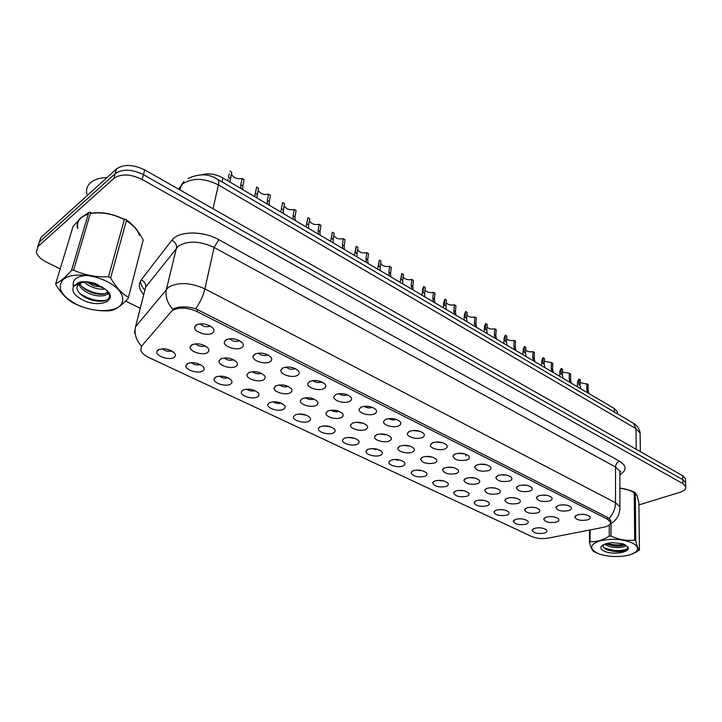 <?xml version="1.0" encoding="UTF-8"?>
<svg xmlns="http://www.w3.org/2000/svg" width="722" height="722" viewBox="0 0 722 722"><rect width="100%" height="100%" fill="white"/><g stroke="black" fill="none" stroke-linecap="round" stroke-linejoin="round"><path stroke-width="1.08" d="M202.692 371.018C198.045 374.213 184.453 369.673 185.933 365.377L187.287 363.707C192.918 361.758 198.234 362.742 203.216 366.686C204.606 368.428 204.434 369.872 202.692 371.018M191.321 362.652C194.01 364.8 197.016 365.44 200.355 364.565M230.453 384.176C225.778 387.209 212.692 382.94 214.091 378.806L215.526 377.101C221.112 375.232 226.311 376.171 231.094 379.934C232.466 381.649 232.249 383.057 230.453 384.176M219.407 376.09C222.033 378.066 224.939 378.644 228.125 377.805M257.366 396.938C252.673 399.808 240.056 395.8 241.383 391.82L242.89 390.07C248.44 388.283 253.512 389.194 258.124 392.786C259.46 394.456 259.207 395.846 257.366 396.938M246.635 389.122C249.198 390.927 251.996 391.432 255.037 390.647M283.457 409.302C278.764 412.036 266.58 408.264 267.835 404.428L269.423 402.65C274.929 400.945 279.892 401.811 284.333 405.25C285.65 406.883 285.352 408.237 283.457 409.302M273.051 401.748C275.542 403.39 278.232 403.842 281.129 403.102M308.781 421.305C304.079 423.913 292.302 420.348 293.493 416.657L295.163 414.852C300.623 413.219 305.487 414.049 309.765 417.343C311.047 418.95 310.722 420.267 308.781 421.305M298.682 413.995L306.426 415.195M333.356 432.965C328.654 435.438 317.265 432.072 318.393 428.516L320.144 426.693C325.55 425.132 330.324 425.926 334.448 429.076C335.703 430.655 335.342 431.946 333.356 432.965M323.573 425.881L330.974 426.928M357.228 444.274C352.526 446.629 341.488 443.452 342.571 440.023L344.385 438.191C349.755 436.693 354.43 437.46 358.419 440.483C359.646 442.017 359.249 443.281 357.228 444.274M347.76 437.415L354.8 438.326M380.413 455.266C375.72 457.513 365.025 454.499 366.054 451.196L367.94 449.355C373.265 447.92 377.85 448.66 381.703 451.557C382.904 453.064 382.479 454.3 380.413 455.266M371.261 448.615L377.94 449.409M402.948 465.952C398.264 468.091 387.885 465.23 388.869 462.053L390.828 460.203C396.107 458.831 400.611 459.535 404.338 462.324C405.511 463.804 405.051 465.004 402.948 465.952M394.122 459.499L400.403 460.176M424.861 476.339C417.451 477.648 412.849 476.403 411.053 472.603L413.074 470.753C418.309 469.435 422.731 470.112 426.341 472.793C427.487 474.237 426.991 475.419 424.861 476.339M416.359 470.076L422.235 470.654M446.169 486.438C438.877 487.702 434.355 486.502 432.622 482.856L434.707 481.005C439.897 479.742 444.238 480.401 447.739 482.982C448.858 484.39 448.344 485.545 446.169 486.438M438.01 480.356L443.452 480.843M466.908 496.276C459.724 497.485 455.284 496.33 453.606 492.837L455.753 490.987C460.898 489.769 465.176 490.409 468.56 492.891C469.661 494.272 469.11 495.4 466.908 496.276M459.093 490.355L464.066 490.761M487.097 505.842C480.013 507.006 475.654 505.905 474.029 502.539L476.231 500.689C481.339 499.534 485.536 500.147 488.83 502.539C489.895 503.893 489.317 504.994 487.097 505.842M479.652 500.084L484.11 500.409M506.754 515.165C499.768 516.275 495.491 515.219 493.911 511.979L496.167 510.147C501.239 509.028 505.373 509.624 508.559 511.934C509.606 513.252 509.001 514.335 506.754 515.165M499.705 509.561L503.577 509.813M525.896 524.235C519.01 525.309 514.804 524.289 513.279 521.176L515.589 519.353C520.616 518.279 524.686 518.856 527.782 521.085C528.802 522.376 528.179 523.432 525.896 524.235M519.308 518.784L522.484 518.974M544.55 533.08C537.764 534.109 533.63 533.134 532.141 530.138L534.506 528.323C539.496 527.295 543.504 527.854 546.509 530.002C547.511 531.266 546.852 532.294 544.55 533.08M538.504 527.773L540.805 527.89M174.029 357.426C169.417 360.801 155.293 355.964 156.864 351.497L158.127 349.89C163.813 347.842 169.246 348.879 174.426 353.004C175.852 354.791 175.717 356.262 174.029 357.426M162.342 348.762C165.076 351.1 168.19 351.813 171.683 350.901M235.895 366.433C231.058 369.655 217.629 365.197 219.091 360.81L220.58 358.996C226.266 357.011 231.582 357.968 236.518 361.866C237.998 363.698 237.782 365.224 235.895 366.433M224.361 357.941C227.15 360.242 230.273 360.856 233.729 359.8M263.485 379.835C258.629 382.886 245.688 378.698 247.077 374.483L248.648 372.633C254.288 370.738 259.487 371.64 264.234 375.368C265.678 377.164 265.425 378.653 263.485 379.835M252.276 371.631C255.01 373.743 258.025 374.294 261.328 373.283M290.208 392.822C285.352 395.71 272.871 391.775 274.18 387.723L275.84 385.837C281.436 384.023 286.517 384.898 291.083 388.445C292.5 390.205 292.211 391.667 290.208 392.822M279.324 384.898C281.995 386.821 284.901 387.308 288.051 386.36M316.128 405.403C311.263 408.156 299.206 404.446 300.451 400.548L302.193 398.634C307.743 396.901 312.716 397.732 317.12 401.134C318.501 402.858 318.167 404.275 316.128 405.403M305.559 397.75C308.15 399.492 310.947 399.916 313.953 399.031M341.253 417.614C336.389 420.222 324.738 416.729 325.92 412.984L327.743 411.044C333.248 409.392 338.122 410.186 342.363 413.444C343.717 415.123 343.347 416.513 341.253 417.614M331.001 410.204C333.519 411.775 336.208 412.154 339.069 411.332M365.639 429.455C360.783 431.937 349.502 428.642 350.63 425.032L352.526 423.083C357.986 421.495 362.76 422.262 366.857 425.384C368.175 427.027 367.769 428.381 365.639 429.455M355.702 422.289L363.419 423.272M389.311 440.952C384.465 443.317 373.536 440.203 374.61 436.729L376.577 434.77C381.992 433.254 386.676 433.985 390.638 436.972C391.929 438.579 391.486 439.906 389.311 440.952M379.691 434.012L387.055 434.861M412.307 452.116C407.461 454.373 396.874 451.421 397.894 448.082L399.934 446.115C405.304 444.662 409.906 445.366 413.733 448.236C414.988 449.806 414.509 451.097 412.307 452.116M403.002 445.384L409.988 446.124M434.635 462.964C427.027 464.354 422.316 463.073 420.511 459.102L422.623 457.125C427.947 455.735 432.46 456.421 436.16 459.174C437.397 460.708 436.882 461.972 434.635 462.964M425.655 456.439L432.261 457.062M456.349 473.515C448.858 474.85 444.238 473.614 442.487 469.805L444.671 467.838C449.95 466.502 454.382 467.161 457.965 469.814C459.165 471.313 458.623 472.549 456.349 473.515M447.694 467.17L453.894 467.703M477.459 483.767C470.085 485.049 465.555 483.866 463.858 480.211L466.105 478.244C471.34 476.971 475.699 477.603 479.173 480.157C480.338 481.619 479.769 482.819 477.459 483.767M469.147 477.612L474.905 478.054M497.999 493.74C490.734 494.976 486.276 493.839 484.642 490.328L486.944 488.37C492.142 487.142 496.429 487.756 499.786 490.211C500.933 491.646 500.337 492.819 497.999 493.74M490.03 487.756L495.328 488.117M517.981 503.442C510.824 504.633 506.447 503.541 504.858 500.166L507.223 498.216C512.385 497.043 516.591 497.638 519.858 500.003C520.968 501.402 520.345 502.548 517.981 503.442M510.382 497.62L515.165 497.918M537.43 512.891C530.381 514.028 526.076 512.981 524.542 509.741L526.961 507.81C532.078 506.682 536.22 507.259 539.388 509.533C540.471 510.905 539.821 512.024 537.43 512.891M530.228 507.223L534.442 507.458M556.373 522.096C549.424 523.188 545.2 522.177 543.702 519.064L546.175 517.142C551.256 516.059 555.326 516.618 558.404 518.82C559.469 520.156 558.792 521.248 556.373 522.096M549.604 516.573L553.169 516.744M207.413 352.598C202.602 356 188.641 351.235 190.193 346.686L191.592 344.917C197.323 342.833 202.765 343.834 207.9 347.923C209.407 349.8 209.245 351.361 207.413 352.598M195.554 343.798C198.388 346.289 201.619 346.984 205.238 345.874M241.662 347.652C236.654 351.072 222.854 346.398 224.389 341.75L225.941 339.818C231.726 337.706 237.168 338.663 242.258 342.706C243.855 344.683 243.657 346.325 241.662 347.652M229.641 338.708C232.538 341.344 235.859 342.02 239.596 340.739L239.65 340.712M269.956 361.74C264.938 364.98 251.653 360.603 253.106 356.145L254.749 354.168C260.489 352.146 265.804 353.067 270.696 356.912C272.257 358.843 272.013 360.458 269.956 361.74M258.268 353.121C261.111 355.54 264.324 356.145 267.898 354.926L267.961 354.899M297.347 375.386C292.32 378.454 279.522 374.348 280.894 370.061L282.627 368.049C288.313 366.126 293.511 367.002 298.222 370.675C299.747 372.561 299.459 374.131 297.347 375.386M285.984 367.074C288.782 369.285 291.887 369.817 295.298 368.671L295.361 368.635M323.88 388.598C318.844 391.514 306.498 387.651 307.798 383.535L309.621 381.496C315.261 379.655 320.351 380.494 324.882 384.005C326.371 385.846 326.037 387.38 323.88 388.598M312.843 380.575C315.577 382.588 318.573 383.057 321.841 381.974L321.886 381.947M349.592 401.405C344.556 404.167 332.634 400.539 333.862 396.586L335.766 394.519C341.371 392.759 346.352 393.562 350.712 396.919C352.165 398.715 351.794 400.214 349.592 401.405M338.871 393.652C341.551 395.485 344.448 395.891 347.553 394.871L347.58 394.853M374.51 413.823C369.493 416.45 357.959 413.029 359.123 409.23L361.108 407.145C366.668 405.466 371.55 406.233 375.756 409.446C377.173 411.206 376.758 412.659 374.51 413.823M364.114 406.324C366.74 407.984 369.529 408.336 372.489 407.37L372.489 407.37M398.688 425.863C393.68 428.363 382.516 425.132 383.626 421.477L385.692 419.383C391.198 417.776 395.99 418.516 400.051 421.594C401.432 423.309 400.981 424.735 398.688 425.863M388.607 418.616L392.515 419.969L396.631 419.518M422.153 437.55C417.154 439.924 406.333 436.873 407.398 433.362L409.536 431.26C414.997 429.725 419.699 430.438 423.624 433.39C424.969 435.059 424.482 436.449 422.153 437.55M412.388 430.529L420.06 431.305M444.933 448.894C439.942 451.151 429.455 448.272 430.465 444.887L432.677 442.794C438.101 441.322 442.703 441.999 446.503 444.833C447.82 446.467 447.297 447.82 444.933 448.894M435.483 442.09L442.776 442.757M467.053 459.914C459.363 461.34 454.634 460.058 452.875 456.078L455.149 453.985C460.528 452.577 465.049 453.236 468.722 455.961C470.013 457.549 469.453 458.867 467.053 459.914M457.928 453.317L464.833 453.876M488.55 470.618C480.978 471.989 476.339 470.762 474.634 466.953L476.98 464.86C482.314 463.506 486.763 464.147 490.319 466.764C491.565 468.316 490.978 469.607 488.55 470.618M479.751 464.219L486.249 464.688M509.443 481.023C501.989 482.341 497.44 481.168 495.788 477.513L498.198 475.428C503.487 474.137 507.864 474.751 511.302 477.269C512.521 478.785 511.898 480.04 509.443 481.023M500.987 474.814L507.052 475.193M529.758 491.15C522.421 492.404 517.954 491.285 516.356 487.774L518.829 485.698C524.073 484.462 528.369 485.058 531.708 487.476C532.899 488.965 532.249 490.184 529.758 491.15M521.663 485.103L527.259 485.419M549.523 500.996C542.294 502.205 537.908 501.122 536.356 497.756L538.892 495.689C544.099 494.507 548.323 495.084 551.563 497.422C552.718 498.866 552.041 500.057 549.523 500.996M541.789 495.111L546.879 495.355M568.765 510.571C561.635 511.736 557.321 510.698 555.823 507.458L558.413 505.418C563.575 504.281 567.736 504.831 570.876 507.088C572.004 508.505 571.301 509.669 568.765 510.571M561.418 504.849L565.949 505.039M587.491 519.903C580.47 521.013 576.228 520.02 574.766 516.907L577.41 514.876C582.537 513.784 586.625 514.326 589.684 516.501C590.786 517.882 590.054 519.019 587.491 519.903M580.569 514.326L584.468 514.461M212.412 333.077C207.431 336.696 193.072 331.696 194.705 326.858L196.158 324.99C201.989 322.761 207.566 323.772 212.873 328.014C214.497 330.044 214.353 331.732 212.412 333.077M200.057 323.799C203.008 326.66 206.447 327.418 210.346 326.073L210.382 326.046M171.132 311.696L172.522 310.469C179.164 307.003 187.368 307.392 197.133 311.633L607.382 519.145L610.424 521.925C611.011 524.362 608.736 526.148 603.583 527.286L548.332 538.098C542.186 539.072 536.572 538.513 531.491 536.428L148.822 357.525C144.463 355.423 141.792 353.04 140.799 350.35L141.593 346.181L171.132 311.696M201.33 174.868C208.351 172.928 215.562 173.957 222.945 177.937L614.278 408.49L617.436 411.901L617.463 413.868M88.346 213.829L80.81 217.665C77.597 220.616 76.523 224.199 77.615 228.387M172.811 309.296L174.219 308.493C179.977 306.254 187.124 306.327 195.671 308.709L607.978 517.575L611.02 520.833L610.397 523.612M685.665 484.137L685.611 482.504L682.832 479.697L143.434 174.679C131.873 169.083 122.451 168.749 115.168 173.686L39.439 242.014L37.589 246.915L39.439 242.014L115.168 173.686C122.451 168.749 131.873 169.083 143.434 174.679L682.832 479.697L685.611 482.504L685.665 484.137M139.617 235.237C138.019 229.957 133.606 225.083 126.395 220.616M124.374 219.47C112.758 213.568 101.441 211.528 90.412 213.342M637.535 496.438L635.306 493.46M634.232 492.648C630.811 490.391 626.028 488.884 619.891 488.117M638.916 504.895L679.871 492.341C684.402 490.852 686.36 488.893 685.747 486.475L682.967 483.668L142.135 179.462C130.529 173.876 121.079 173.542 113.787 178.451L37.995 246.518L36.317 252.204C37.499 255.976 40.946 259.315 46.668 262.23L60.188 268.882M125.61 301.074L140.249 308.276M685.53 480.202L685.476 478.56L682.705 475.735L144.734 169.923C133.209 164.318 123.805 163.993 116.54 168.939L40.874 237.538L39.015 242.439M231.482 173.749L231.554 174.228C233.567 177.982 237.087 179.39 242.123 178.442L244.117 179.634L242.772 185.915L242.745 189.597M229.786 171.096L231.798 172.296L230.408 178.605L228.378 177.404L229.172 173.849M230.408 178.605L230.002 182.097M240.787 188.451L240.769 184.733L242.123 178.442M258.232 189.895L258.286 190.184C260.209 193.767 263.647 195.102 268.575 194.191L270.506 195.346L269.279 201.591L269.333 205.265M256.608 187.07L258.566 188.234L257.285 194.498L255.317 193.334L256.608 187.07L254.64 196.61M257.285 194.498L256.978 197.99M267.438 204.145L267.339 200.436L268.575 194.191M284.179 205.535L284.206 205.653C286.065 209.073 289.405 210.346 294.233 209.47L296.11 210.589L294.991 216.79L295.118 220.454M282.627 202.557L284.531 203.685L283.358 209.912L281.445 208.784L282.627 202.557L280.732 211.979M283.358 209.912L283.141 213.396M293.276 219.371L293.105 215.679L294.233 209.47M309.368 220.706C311.191 223.937 314.449 225.138 319.142 224.298L320.965 225.381L319.945 231.545L320.144 235.201M307.87 217.584L309.72 218.685L308.655 224.867L306.805 223.775L307.87 217.584L306.038 226.888M308.655 224.867L308.52 228.351M318.357 234.145L318.113 230.462L319.142 224.298M333.835 235.417C335.685 238.413 338.844 239.505 343.329 238.693L345.089 239.749L344.168 245.868L344.439 249.514M332.382 232.177L334.169 233.242L333.212 239.388L331.407 238.323L332.382 232.177L330.604 241.365M333.212 239.388L333.149 242.863M342.706 248.494L342.399 244.821L343.329 238.693M139.301 235.21C137.731 230.02 133.408 225.219 126.341 220.815M124.319 219.659C112.677 213.721 101.342 211.699 90.331 213.595M107.055 177.531C99.672 177.756 94.077 179.552 90.277 182.928C87.001 186.041 85.873 189.787 86.884 194.173M81.108 217.818C77.913 220.742 76.857 224.28 77.931 228.432M634.232 492.837C630.866 490.545 626.082 489.002 619.891 488.216M76.92 304.585L81.478 306.534C92.299 310.451 102.199 311.543 111.197 309.81C128.101 306.697 126.323 290.785 106.675 281.381C91.649 273.8 70.909 272.889 63.265 279.423C56.496 287.546 61.054 295.939 76.92 304.585M80.088 218.829L73.121 226.329L55.756 283.484L55.892 284.766C61.451 293.827 67.624 300.09 74.393 303.565L81.008 306.399C90.223 309.81 99.816 311.272 109.789 310.785L113.417 309.964C117.74 308.231 122.659 304.386 128.191 298.421L143.182 240.029C138.462 231.049 132.92 224.38 126.558 220.002L124.527 218.91L108.526 276.815L110.646 277.88C115.89 287.085 121.729 293.52 128.173 297.166M128.191 298.421L143.182 240.029M83.734 281.742L88.246 285.172C94.176 288.403 99.762 289.666 104.988 288.981M86.324 281.86L93.941 285.885L102.921 287.473M78.49 282.582L78.572 283.232M78.653 283.62C79.51 286.688 82.055 289.486 86.288 292.013C95.503 297.59 108.381 296.977 108.092 291.905M79.267 282.311C80.25 285.226 82.75 287.888 86.775 290.298L91.631 292.563C96.495 294.242 100.791 294.693 104.509 293.917L108.029 291.832M84.456 281.733L78.012 284.414L76.965 287.555C77.083 290.975 79.6 294.143 84.519 297.076L89.167 299.269C94.925 301.273 99.979 301.805 104.338 300.866C110.024 299.098 111.125 295.939 107.668 291.399M80.602 281.968L78.942 283.114M82.777 300.018C99.934 308.881 119.635 299.982 105.439 289.332L95.692 283.62C90.16 281.905 85.043 281.363 80.322 282.004L73.987 285.858C71.036 290.578 73.969 295.289 82.777 300.018M74.637 285.217L84.284 282.004L86.83 281.842M55.756 283.484C60.088 281.878 65.341 277.528 71.514 270.416L73.572 270.145L90.737 212.241L88.734 212.539L82.082 217.024M126.558 220.002L110.646 277.88M71.514 270.416L88.734 212.539M73.572 270.145C84.456 275.046 96.107 277.266 108.526 276.815M86.848 281.842L102.082 286.896M82.335 286.959C89.627 291.814 97.145 294.107 104.88 293.818M79.501 293.159C88.598 299.341 97.542 301.688 106.333 300.199M77.227 283.159L79.456 285.632M106.675 294.459L109.248 293.827M89.627 275.362C77.832 275.371 72.362 278.936 73.22 286.056M596.932 552.962L598.006 553.44C608.059 557.898 628.05 557.483 634.837 552.583C639.087 549.397 638.32 546.211 632.517 543.025C622.454 538.955 611.525 538.242 599.747 540.877C590.091 544.424 589.152 548.458 596.932 552.962M590.163 529.912L590.018 541.717L589.432 542.312C590.912 547.637 592.374 550.742 593.845 551.626L598.006 553.44M636.876 495.545L635.297 492.657L635.757 540.697C637.021 546.067 638.239 549.225 639.43 550.146L631.254 554.352M635.757 540.697L634.665 540.146L634.232 492.079L629.71 490.301L619.891 488.036M635.297 492.657L634.232 492.079M639.43 550.146L638.889 502.711L637.499 497.359M604.846 544.099L605.92 544.875C611.751 548.702 625.478 548.133 625.658 545.146M606.209 543.63L607.834 544.424C615.081 546.671 620.776 546.762 624.927 544.695M603.998 550.994C613.339 555.94 634.394 551.482 626.723 546.04L622.797 543.738L611.669 542.556L605.532 543.874L601.146 546.554C600.334 548.151 601.282 549.632 603.998 550.994M603.457 544.668C602.635 546.157 603.285 547.574 605.397 548.928L607.175 549.83C615.306 552.294 621.868 552.222 626.858 549.613L627.914 548.043L627.111 546.373M589.432 542.312L589.585 530.029M611.02 523.558L610.992 536.076L609.251 536.139L609.287 525.011M610.992 536.076C618.88 539.632 626.768 540.986 634.665 540.146M590.018 541.717C596.3 542.078 602.717 540.218 609.251 536.139M607.121 543.359C613.131 545.092 618.826 545.417 624.205 544.325M603.863 547.655C613.104 551.193 621.064 551.536 627.725 548.684M606.832 543.973C613.077 545.814 618.962 546.148 624.494 544.966M606.381 549.469C613.33 551.572 619.693 551.879 625.46 550.381M357.598 249.686C359.466 252.465 362.543 253.458 366.812 252.682L368.536 253.702L367.706 259.785L368.03 263.413M356.181 246.346L357.922 247.384L357.056 253.485L355.305 252.456L356.181 246.346L354.448 255.417M357.056 253.485L357.065 256.951M366.352 262.42L365.982 258.765L366.812 252.682M380.693 263.539C382.579 266.111 385.557 267.014 389.645 266.265L391.315 267.266L390.566 273.304L390.954 276.923M379.312 260.119L380.999 261.12L380.214 267.185L378.518 266.174L379.312 260.119L377.615 269.062M380.214 267.185L380.304 270.642M389.32 275.957L388.896 272.311L389.645 266.265M403.138 276.995C405.033 279.369 407.93 280.199 411.829 279.477L413.453 280.443L412.794 286.444L413.246 290.045M401.784 273.503L403.427 274.477L402.732 280.497L401.08 279.522L401.784 273.503L400.132 282.329M402.732 280.497L402.885 283.945M411.648 289.116L411.17 285.479L411.829 279.477M424.978 290.063C426.864 292.257 429.68 293.015 433.417 292.329L434.996 293.267L434.409 299.224L434.915 302.816M423.643 286.508L425.24 287.464L424.626 293.439L423.02 292.491L423.643 286.508L422.623 289.468L422.018 295.217M424.626 293.439L424.834 296.877M433.362 301.904L432.83 298.285L433.417 292.329M446.214 302.762C448.1 304.792 450.835 305.487 454.409 304.828L455.952 305.749L455.447 311.66L455.988 315.234M444.905 299.17L446.458 300.099L445.925 306.029L444.355 305.108L444.905 299.17L443.822 302.103L443.308 307.762M445.925 306.029L446.187 309.458M454.481 314.35L453.903 310.749L454.409 304.828M466.89 315.117C468.768 316.994 471.412 317.617 474.85 316.994L476.349 317.888L475.906 323.763L476.502 327.319M465.591 311.489L467.107 312.391L466.638 318.285L465.121 317.382L465.591 311.489L464.463 314.395L464.011 319.963M466.638 318.285L466.963 321.705M475.04 326.452L474.408 322.878L474.85 316.994M487.025 327.129C488.875 328.862 491.456 329.44 494.751 328.844L496.204 329.71L495.833 335.54L496.474 339.087M485.735 323.474L487.215 324.358L486.808 330.207L485.328 329.331L485.735 323.474L484.552 326.353L484.173 331.84M486.808 330.207L487.188 333.618M495.048 338.248L494.371 334.683L494.751 328.844M506.627 338.817C508.459 340.423 510.959 340.946 514.127 340.378L515.544 341.226L515.246 347.02L515.923 350.54M505.346 335.152L506.79 336.01L506.456 341.822L505.012 340.974L505.346 335.152L504.118 337.995L503.803 343.401M506.456 341.822L506.88 345.215M514.533 349.728L513.82 346.172L514.127 340.378M525.724 350.197C527.538 351.686 529.966 352.155 533.007 351.623L534.397 352.444L534.154 358.193L534.867 361.704M524.461 346.533L525.86 347.363L525.589 353.13L524.181 352.3L524.461 346.533L523.179 349.34L522.918 354.664M525.589 353.13L526.058 356.515M533.513 360.91L532.764 357.381L533.007 351.623M544.334 361.28L551.418 362.579L552.763 363.383L552.574 369.095L553.332 372.588M543.079 357.616L544.442 358.428L544.226 364.159L542.863 363.346L543.079 357.616L541.753 360.395L541.545 365.639M544.226 364.159L544.749 367.525M552.014 371.803L551.22 368.292L551.418 362.579M562.483 372.074L569.36 373.256L570.669 374.041L570.542 379.718L571.337 383.183M561.229 368.419L562.555 369.213L562.402 374.898L561.066 374.113L561.229 368.419L559.857 371.162L559.703 376.333M562.402 374.898L562.961 378.256M570.046 382.425L569.225 378.933L569.36 373.256M580.172 382.597L588.141 384.438L588.06 390.07L588.881 393.526M578.927 378.96L580.226 379.727L580.118 385.377L578.818 384.609L578.927 378.96L577.51 381.667L577.41 386.766M580.118 385.377L580.723 388.716M587.627 392.786L586.769 389.311L586.86 383.68M607.382 519.145L607.382 517.277M197.133 311.633L197.62 309.458M222.042 181.917L222.945 177.937M614.278 412L614.278 408.49M143.741 294.567C138.94 289.242 138.101 284.369 141.205 279.928L171.755 240.336C178.271 230.905 202.945 230.489 218.811 239.677L619.458 461.15C617.075 462.242 615.758 464.192 615.523 466.999L214.109 247.447C200.057 240.904 188.18 240.417 178.496 245.967L145.636 287.121L144.229 292.663M619.458 461.15C626.786 465.843 626.922 470.365 619.864 474.724M619.864 473.867L619.864 471.304L615.523 466.999L615.523 502.729L619.936 506.871L619.909 509.398M134.391 332.977L135.537 326.795L168.506 287.212C178.325 281.896 190.464 282.437 204.904 288.863C203.261 295.713 200.184 302.328 195.671 308.709M172.802 309.287C167.143 302.87 165.031 296.137 166.466 289.098L176.475 247.935C176.872 244.659 175.302 242.132 171.755 240.336M609.188 518.378C613.258 513.784 615.37 508.568 615.523 502.729L204.904 288.863L214.109 247.447L218.811 239.677M144.86 290.172C142.035 287.103 140.573 284.044 140.483 280.993M141.205 279.928C144.59 281.571 146.07 283.972 145.636 287.121L135.537 326.795C134.084 333.546 136.007 339.927 141.322 345.955M501.772 509.867L501.122 509.561M482.097 500.499L481.204 500.075M461.89 490.879L460.744 490.337M441.124 480.996L439.725 480.329M419.789 470.843L418.11 470.04M397.858 460.401L395.891 459.463M375.296 449.662L373.021 448.579M682.967 483.668L682.705 475.735M142.135 179.462L144.734 169.923M113.787 178.451L116.54 168.939M37.995 246.518L40.874 237.538M640.134 435.601L640.107 432.992L636.019 428.669L218.423 184.931C204.479 178.018 192.666 177.594 183 183.659L180.978 185.78L179.94 189.94M212.999 208.73L218.423 184.931C219.055 182.007 218.829 180.166 217.746 179.399L633.329 423.173C637.219 425.502 639.475 428.778 640.107 432.992L640.333 451.647M183.929 181.43L178.533 189.137M633.329 423.173L636.019 428.669L636.226 449.319M242.772 185.915L240.769 184.733M269.279 201.591L267.339 200.436M294.991 216.79L293.105 215.679M319.945 231.545L318.113 230.462M344.168 245.868L342.399 244.821M367.706 259.785L365.982 258.765M390.566 273.304L388.896 272.311M412.794 286.444L411.17 285.479M434.409 299.224L432.83 298.285M455.447 311.66L453.903 310.749M475.906 323.763L474.408 322.878M495.833 335.54L494.371 334.683M515.246 347.02L513.82 346.172M534.154 358.193L532.764 357.381M552.574 369.095L551.22 368.292M570.542 379.718L569.225 378.933M588.06 390.07L586.769 389.311M188.261 363.238L185.933 365.377M216.257 376.749L214.091 378.806M243.386 389.835L241.383 391.82M269.703 402.515L267.835 404.428M295.226 414.825L293.493 416.657M320.008 426.756L318.393 428.516M344.069 438.353L342.571 440.023M367.444 449.598L366.054 451.196M390.16 460.537L388.869 462.053M412.244 471.159L411.053 472.603M433.732 481.484L432.622 482.856M454.634 491.529L453.606 492.837M474.986 501.294L474.029 502.539M494.796 510.806L493.911 511.979M514.1 520.066L513.279 521.176M532.908 529.082L532.141 530.138M159.354 349.295L156.864 351.497M221.474 358.572L219.091 360.81M249.28 372.326L247.077 374.483M276.228 385.647L274.18 387.723M302.347 398.562L300.451 400.548M327.671 411.08L325.92 412.984M352.255 423.218L350.63 425.032M376.117 434.996L374.61 436.729M399.284 446.431L397.894 448.082M421.801 457.54L420.511 459.102M443.687 468.325L442.487 469.805M464.968 478.803L463.858 480.211M485.662 488.993L484.642 490.328M505.806 498.911L504.858 500.166M525.417 508.55L524.542 509.741M544.514 517.936L543.702 519.064M192.747 344.358L190.193 346.686M227.006 339.304L224.389 341.75M255.525 353.78L253.106 356.145M283.132 367.796L280.894 370.061M309.873 381.369L307.798 383.535M335.784 394.519L333.862 396.586M360.901 407.253L359.123 409.23M385.259 419.599L383.626 421.477M408.905 431.575L407.398 433.362M431.864 443.2L430.465 444.887M454.156 454.481L452.875 456.078M475.825 465.437L474.634 466.953M496.889 476.078L495.788 477.513M517.367 486.42L516.356 487.774M537.294 496.474L536.356 497.756M556.689 506.248L555.823 507.458M575.569 515.761L574.766 516.907M197.53 324.322L194.705 326.858M465.925 454.237L465.789 456.042M610.424 521.925L610.433 519.705M617.436 413.85L617.436 411.901M619.864 473.226L620.604 471.096L619.864 471.304L619.936 506.871C619.891 514.732 616.642 520.445 610.18 524.028M685.747 486.475L685.476 478.56M188.063 178.442C199.137 173.388 209.028 173.704 217.746 179.399M228.008 179.498L227.728 180.753M231.554 174.228L229.975 181.366M258.286 190.184L256.942 196.736M284.206 205.653L283.123 211.402M637.291 495.852L637.291 496.447M111.197 309.81L113.417 309.964M81.478 306.534L81.008 306.399M79.014 282.392L78.788 283.159M78.012 284.414L73.987 285.858M84.284 282.004L82.588 281.779M107.768 294.251L107.018 294.17M634.837 552.583L636.939 551.788M603.384 544.704L601.146 546.554"/></g></svg>
